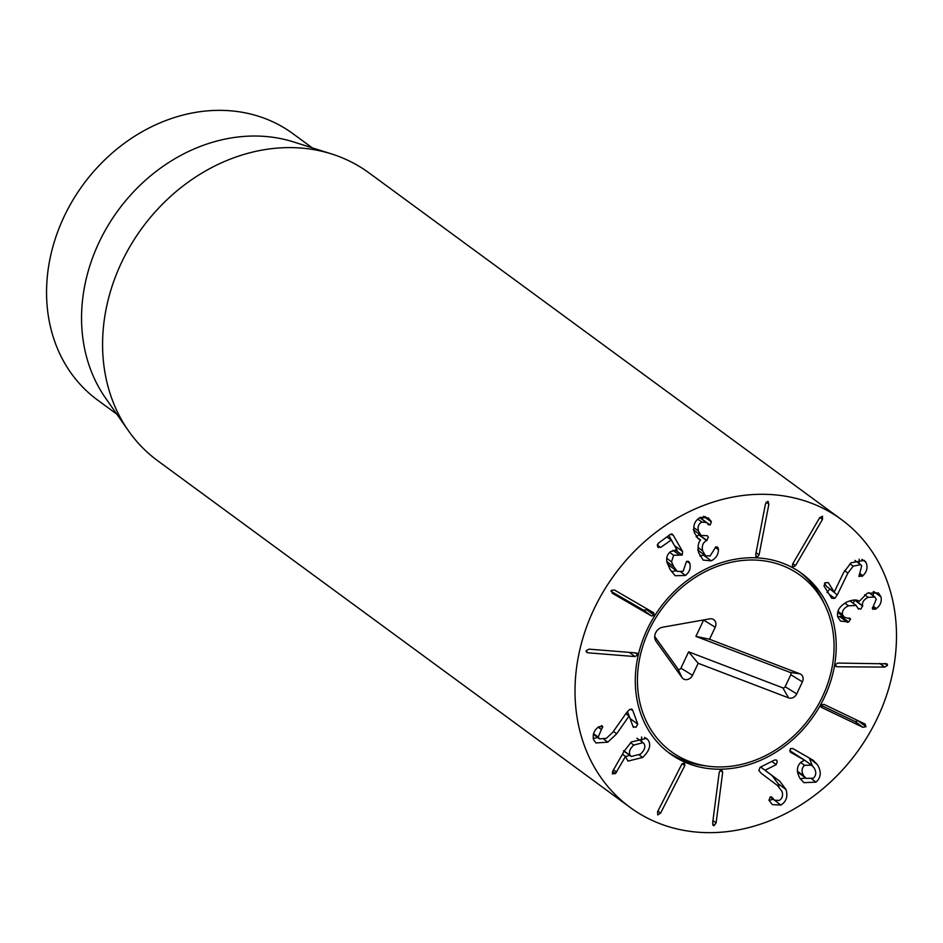<?xml version="1.0" encoding="UTF-8"?>
<svg xmlns="http://www.w3.org/2000/svg" width="943" height="943" viewBox="0 0 943 943"><rect width="100%" height="100%" fill="white"/><g stroke="black" fill="none" stroke-linecap="round" stroke-linejoin="round"><path stroke-width="1.41" d="M635.877 652.898L637.397 653.369L637.963 654.913L635.052 656.576L588.196 652.827L586.676 652.356L586.11 650.776L589.021 649.161L635.877 652.898M653.452 612.632L654.525 615.461L651.401 615.92L612.349 593.277L611.3 590.401L614.4 589.976L653.829 612.879M611.005 591.296L643.621 610.215L646.745 609.756L647.016 608.895M689.769 563.372C690.96 568.028 689.533 572.059 685.49 575.454L675.129 575.725L670.037 569.348L667.102 562.688C665.935 557.961 667.173 554.213 670.815 551.466L677.121 550.217L671.239 540.033L660.548 547.47L657.613 546.692L658.167 543.345L670.426 534.304L673.149 535.082L682.626 551.537L682.237 555.062L673.644 555.274L671.51 561.828L673.703 566.649L677.31 571.434L683.109 571.328L686.421 561.604L689.333 562.346L689.769 563.372L686.964 561.309M688.638 561.521L687.753 561.191M676.72 570.951L668.941 565.246L667.184 562.983M677.31 571.434L668.941 565.246M671.51 561.828L666.725 558.315M679.302 554.932L672.984 550.288M675.353 547.164L668.87 535.447M672.418 534.221L671.534 533.903M658.355 547.565L657.613 546.692M671.239 540.033L666.807 536.968M685.49 575.454L681.152 572.271M671.487 571.682L676.261 570.668M718.318 548.461L718.436 549.675C718.366 554.661 715.961 558.374 711.234 560.837L703.101 560.071L698.598 552.563C697.62 546.527 698.28 542.355 700.566 540.033L698.209 538.759L694.307 532.477C692.775 525.334 694.861 520.3 700.578 517.342L708.452 518.002L711.376 521.974L710.091 525.051L706.366 522.505L701.898 522.104C698.633 523.742 697.478 526.701 698.421 530.98L700.955 535.365L707.427 535.754L708.299 537.227L706.637 540.598C702.936 542.449 701.604 545.879 702.653 550.877L705.458 555.686L710.044 556.016L715.855 546.905L717.458 547.081L718.318 548.461L716.091 546.834M702.653 550.877L698.044 547.482M706.637 540.598L698.869 534.893L699.718 534.445M696.288 536.791L698.869 534.893M698.421 530.98L693.824 527.609M701.898 522.104L697.773 519.074M708.57 524.85L707.804 524.049M702.146 519.404L703.596 516.269M711.376 521.974L703.985 516.564M710.845 520.76L705.199 516.623M700.543 539.915L696.146 536.697M711.234 560.837L703.454 555.121L704.197 554.767M699.789 555.899L703.454 555.121M755.72 556.641L756.875 557.49L755.673 554.708L765.445 503.998L767.696 501.37L768.875 504.151L759.091 554.861L756.875 557.49L756.18 557.254M767.696 501.37L768.356 501.593M792.344 567.061L792.627 564.055L819.573 517.907L822.485 516.222L822.473 519.44L795.538 565.588L792.485 567.191M837.278 594.95L834.803 598.369L831.75 598.322L823.993 585.992L825.137 582.715L828.284 582.633L834.213 592.063L843.596 572.566L851.034 562.818L864.13 560.366L865.933 562.287C868.043 567.12 867.053 571.599 862.928 575.713L858.967 576.479L861.713 565.741L860.711 564.668L853.191 566.165L847.875 573.073L837.278 594.95L829.734 588.774M834.803 598.369L829.168 594.231M827.035 592.652L829.498 589.245M853.191 566.165L849.914 563.761M862.928 575.713L859.875 573.474M865.933 562.287L861.902 559.317M859.026 563.431L859.203 559.152M834.213 592.063L826.433 586.357L824.512 583.293M848.735 622.003L840.496 621.083L837.761 616.899C836.559 610.793 839.765 605.748 847.392 601.787C853.321 599.548 857.258 599.418 859.179 601.398L867.289 593.218L878.404 592.935L881.021 596.907C881.882 601.693 880.326 605.571 876.377 608.53L875.139 609.331L872.346 608.577L876.271 599.253L874.798 597.025L868.173 597.32C863.705 599.63 861.855 602.471 862.645 605.807L860.865 609.084L857.93 608.306L856.185 605.477L848.476 605.783C843.82 608.023 841.84 610.993 842.559 614.683L844.162 617.135L850.562 619.056L848.735 622.003L840.956 616.298L842.016 615.555M837.749 616.84L840.956 616.298M850.079 618.36L849.171 618.042M842.559 614.683L837.938 611.288M848.476 605.783L844.893 603.155M858.472 609.154L857.93 608.306M853.085 603.379L854.841 600.007M862.645 605.807L854.865 600.102M868.173 597.32L864.648 594.727M875.139 609.331L872.475 607.375M872.853 609.343L872.346 608.577M876.377 608.53L873.289 606.255M881.021 596.907L873.784 591.591M873.336 595.952L873.336 591.603M837.207 666.76L835.533 666.324L834.968 664.921L837.797 663.07L886.986 663.848L887.54 665.298L884.711 667.102L837.207 666.76L834.944 665.098M820.999 706.967L822.072 707.745L820.811 705.022L823.934 704.35L864.79 723.906L866.028 726.664L862.928 727.301L821.447 707.38M820.752 705.14L855.16 721.595L858.33 720.806M864.79 723.906L865.415 724.271M633.779 745.076C629.606 749.001 628.451 752.49 630.325 755.555L631.256 756.475L640.486 754.117C644.67 750.18 645.825 746.667 643.939 743.555L643.032 742.66L633.779 745.076L630.549 742.707M630.325 755.555L624.254 751.1M648.041 739.925C651.401 744.876 649.609 750.722 642.643 757.477L628.003 761.095L625.445 756.51L615.508 773.543L612.42 773.885L612.62 771.362L624.407 750.84L631.35 741.964L646.462 738.345L648.041 739.925L644.552 737.367M615.508 773.543L612.596 771.409M616.616 772.093L613.516 769.806M625.445 756.51L622.427 754.294M625.598 756.475L622.486 754.2M642.643 757.477L639.33 755.048M625.586 756.569L629.665 755.308M641.617 741.611L641.594 736.99M601.422 729.528L598.204 737.037L599.536 738.864L606.384 738.334L612.691 732.405L626.765 712.378L629.724 709.419L632.635 710.079L637.751 724.141L636.065 727.242L633.059 726.676L629.146 715.926L616.675 733.784L607.822 742.153L595.976 742.966L593.56 739.689C592.44 734.361 594.196 730.023 598.864 726.688L602.777 726.711L601.422 729.528L598.227 727.183M598.204 737.037L593.571 733.63M602.235 725.945L601.339 725.662M593.241 738.558L597.721 737.532M629.028 715.985L625.857 713.662M629.146 715.926L625.928 713.556M633.578 727.418L633.059 726.676M629.028 715.831L627.449 711.494M632.069 709.325L631.232 709.053M684.559 762.427L684.795 765.622L660.595 813.078L657.766 814.952L657.566 811.782L681.765 764.313L684.818 762.581M721.289 769.547L722.692 772.211L716.102 822.933L713.992 825.691L712.625 823.039L719.226 772.305L721.289 769.547L722.09 769.783M712.743 824.771L713.238 825.479M778.918 786.686L778.258 783.81L771.963 775.488L779.743 781.193L786.038 789.527C788.03 796.505 786.297 801.68 780.839 805.051L772.376 804.615L768.993 800.242L770.172 796.941L771.822 797.118L774.509 800.194L779.201 800.454C782.266 798.603 783.22 795.644 782.077 791.554L777.621 785.613L761.154 773.248L758.891 770.478L760.105 767.296L774.651 759.987L776.443 760.058L777.303 761.366L776.172 764.643L765.032 770.242L779.896 781.299M772.623 798.014L770.95 796.776M780.839 805.051L773.225 799.251M769.04 800.383L773.06 799.346M771.963 775.488L765.068 770.36M765.032 770.242L760.647 767.024M797.507 771.928L806.159 778.376L813.349 778.234C816.332 775.358 816.52 771.822 813.903 767.602L811.593 765.162L804.532 765.327L800.642 762.474M804.532 765.327C801.467 768.203 801.255 771.751 803.86 775.948L806.159 778.376M803.86 775.948L797.436 771.233M811.593 765.162L802.41 758.655M790.14 751.866L791.318 752.856L790.14 751.866L790.423 748.612L792.827 748.53L812.972 760.141L817.404 764.632C821.589 771.716 821.129 777.551 816.013 782.136L803.955 782.655L800.194 778.682C796.21 771.857 796.54 766.294 801.185 761.979L804.579 760.247L790.364 752.16M789.656 750.557L804.579 760.247M816.013 782.136L811.923 779.13M800.242 778.741L805.699 778.034M817.404 764.632L808.434 757.382M812.383 765.822L809.624 758.926M894.294 663.754A178.557 150.255 -53.7 0 1 789.975 811.298A178.557 150.255 -53.7 0 1 630.124 807.432A178.557 150.255 -53.7 0 1 614.612 574.582A178.557 150.255 -53.7 0 1 841.392 519.51A178.557 150.255 -53.7 0 1 894.294 663.754M636.678 663.294A111.604 93.911 -53.7 0 1 701.875 571.081A111.604 93.911 -53.7 0 1 801.774 573.497A111.604 93.911 -53.7 0 1 811.475 719.026A111.604 93.911 -53.7 0 1 669.73 753.445A111.604 93.911 -53.7 0 1 636.678 663.294M116.826 414.177L97.518 400.009A165.166 138.986 -53.7 0 1 48.588 266.586A165.166 138.986 -53.7 0 1 145.092 130.099A165.166 138.986 -53.7 0 1 292.943 133.682L312.251 147.851M128.472 430.81L105.498 397.981A165.166 138.986 -53.7 0 1 83.585 292.271A165.166 138.986 -53.7 0 1 293.414 141.898L331.618 153.957A178.557 150.255 126.3 0 0 104.779 316.518A178.557 150.255 126.3 0 0 128.472 430.81A178.557 150.255 126.3 0 0 157.681 460.762L630.124 807.432M841.392 519.51L368.949 172.84A178.557 150.255 126.3 0 0 331.618 153.957M822.485 696.641A109.211 91.895 126.3 0 0 825.396 606.149A109.211 91.895 126.3 0 0 661.668 609.107A109.211 91.895 126.3 0 0 707.969 766.176A109.211 91.895 126.3 0 0 822.485 696.641M707.969 766.176L703.478 765.575A111.604 93.911 -53.7 0 1 667.809 751.984M799.817 572.095A111.604 93.911 -53.7 0 1 823.463 602.047L825.396 606.149M799.923 673.821A6.695 5.634 -53.7 0 1 802.399 681.872L796.729 693.883A6.695 5.634 -53.7 0 1 788.572 697.867L698.174 663.283L692.504 675.306A6.766 5.693 -53.7 0 1 682.048 677.616L656.045 641.299A8.923 7.509 -53.7 0 1 655.42 640.226A8.923 7.509 -53.7 0 1 662.705 627.201L709.796 618.856A6.766 5.693 -53.7 0 1 711.552 618.808A6.766 5.693 -53.7 0 1 715.207 627.225L709.525 639.248L799.923 673.821L790.116 672.418L695.922 636.384L703.631 620.07A1.98 1.662 126.3 0 0 703.69 619.94M654.713 636.501L677.864 668.823A1.98 1.662 126.3 0 0 680.929 668.151L688.626 651.837L782.82 687.86A1.91 1.603 126.3 0 0 785.154 686.728L790.823 674.705A1.91 1.603 126.3 0 0 790.116 672.418M709.525 639.248L695.922 636.384M698.174 663.283L688.626 651.837M637.963 654.913L635.146 652.839M588.196 652.827L586.063 651.271M635.052 656.576L629.323 652.379M654.525 615.461L646.745 609.756M651.401 615.92L643.621 610.215M673.703 566.649L666.866 561.627M673.644 555.274L669.719 552.386M682.237 555.062L675.176 549.887M682.626 551.537L674.846 545.832M660.548 547.47L657.188 545.007M670.98 539.832L666.937 536.873M718.436 549.675L715.23 547.329M706.967 540.457L699.187 534.752M710.091 525.051L702.311 519.345M759.091 554.861L756.062 552.633M768.875 504.151L766.176 502.171M795.538 565.588L792.874 563.643M822.473 519.44L819.832 517.507M847.875 573.073L844.563 570.645M862.138 576.444L859.238 574.311M847.545 622.368L839.777 616.663M862.727 606.09L854.947 600.373M884.711 667.102L879.642 663.377M887.54 665.298L884.97 663.412M862.928 727.301L855.16 721.595M866.028 726.664L858.248 720.959M607.822 742.153L603.956 739.312M616.675 733.784L613.41 731.391M637.751 724.141L630.089 718.519M660.595 813.078L657.908 811.11M684.795 765.622L682.143 763.677M716.102 822.933L712.943 820.622M722.692 772.211L720.004 770.242M786.038 789.527L778.258 783.81M776.172 764.643L771.775 761.425M802.399 681.872L790.823 674.705M715.207 627.225L703.631 620.07M656.045 641.299L655.008 639.118M682.048 677.616L677.864 668.823M692.504 675.306L680.929 668.151M788.572 697.867L782.82 687.86M796.729 693.883L785.154 686.728M671.121 539.879L666.984 536.838M705.458 555.686L697.679 549.981M700.955 535.365L693.188 529.66M706.366 522.505L699.824 517.707M860.711 564.668L854.9 560.401M844.162 617.135L837.643 612.349M856.185 605.477L849.843 600.832M874.798 597.025L868.774 592.605M623.476 750.769L631.256 756.475M636.961 738.192L643.032 742.66M599.536 738.864L593.359 734.326M774.509 800.194L770.125 796.965"/></g></svg>
